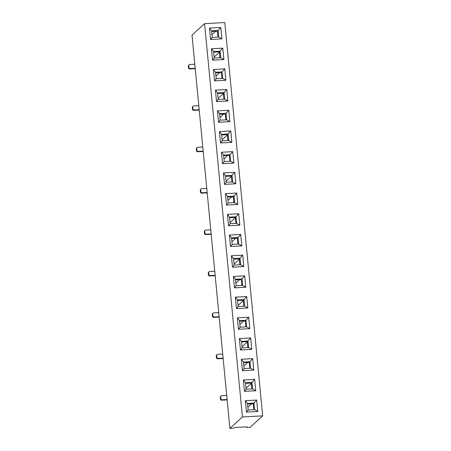 <?xml version="1.0" encoding="UTF-8"?>
<svg xmlns="http://www.w3.org/2000/svg" width="451" height="451" viewBox="0 0 451 451"><rect width="100%" height="100%" fill="white"/><g stroke="black" fill="none" stroke-linecap="round" stroke-linejoin="round"><path stroke-width="0.68" d="M246.015 388.232L251.297 383.401M242.029 346.83L247.311 341.999M238.043 305.434L243.326 300.603M234.058 264.032L239.34 259.201M230.066 222.631L235.354 217.799M226.081 181.229L231.369 176.397M222.095 139.827L227.383 134.996M218.109 98.431L223.397 93.594M214.124 57.029L219.406 52.198M246.584 426.855L246.624 427.227A1.663 0.293 174.5 0 0 246.584 427.294A1.663 0.293 174.5 0 0 247.892 427.458L250.119 427.334L262.668 415.856L242.435 416.978L204.562 23.666L224.795 22.55L262.668 415.856M222.788 48.144L223.888 59.549L212.556 60.175L211.457 48.77L222.788 48.144L219.372 51.837L219.941 57.762M246.703 296.544L247.802 307.954L236.471 308.58L235.377 297.17L246.703 296.544L243.292 300.242L243.861 306.167M242.717 255.148L243.816 266.558L232.485 267.184L231.386 255.773L242.717 255.148L239.306 258.84L239.876 264.765M250.694 337.946L251.788 349.356L240.462 349.982L239.363 338.571L250.694 337.946L247.278 341.644L247.847 347.563M238.731 213.746L239.831 225.156L228.499 225.782L227.4 214.372L238.731 213.746L235.321 217.438L235.89 223.363M254.68 379.347L255.779 390.758L244.448 391.383L243.348 379.973L254.68 379.347L251.263 383.04L251.838 388.965M230.76 130.942L231.859 142.353L220.528 142.978L219.428 131.568L230.76 130.942L227.349 134.64L227.918 140.56M226.774 89.54L227.873 100.951L216.542 101.576L215.443 90.166L226.774 89.54L223.358 93.239L223.933 99.164M234.745 172.344L235.845 183.754L224.513 184.38L223.414 172.97L234.745 172.344L231.335 176.037L231.904 181.962M237.84 204.455L226.509 205.081L225.41 193.671L236.741 193.045L237.84 204.455L234.65 202.623L234.024 196.1L233.325 196.737L233.894 202.662M229.863 121.652L218.532 122.277L217.433 110.867L228.764 110.241L229.863 121.652L226.678 119.819L226.052 113.302L225.353 113.94L225.923 119.859M257.769 411.459L246.438 412.084L245.338 400.674L256.67 400.048L257.769 411.459L254.584 409.626L253.958 403.104L253.259 403.741L253.828 409.666M221.892 38.854L210.561 39.474L209.461 28.069L220.793 27.443L221.892 38.854L218.707 37.016L218.075 30.499L217.382 31.136L217.951 37.061M241.826 245.857L230.495 246.483L229.396 235.072L240.727 234.447L241.826 245.857L238.635 244.025L238.01 237.502L237.311 238.139L237.886 244.064M253.783 370.057L242.452 370.683L241.353 359.272L252.684 358.646L253.783 370.057L250.598 368.225L249.967 361.702L249.273 362.345L249.843 368.264M225.878 80.25L214.546 80.876L213.447 69.465L224.778 68.84L225.878 80.25L222.693 78.418L222.067 71.901L221.368 72.538L221.937 78.463M233.849 163.053L222.518 163.679L221.424 152.269L232.755 151.643L233.849 163.053L230.664 161.221L230.038 154.699L229.339 155.336L229.909 161.261M245.812 287.253L234.481 287.879L233.381 276.474L244.713 275.849L245.812 287.253L242.627 285.421L241.995 278.904L241.302 279.541L241.871 285.466M249.798 328.655L238.466 329.281L237.367 317.87L248.698 317.245L249.798 328.655L246.612 326.823L245.981 320.306L245.288 320.943L245.857 326.868M204.562 23.666L192.013 35.144L229.886 428.45L242.435 416.978M229.886 428.45L232.107 428.326A1.663 0.293 174.5 0 0 234.075 427.92L234.514 427.52L247.058 426.826L246.624 427.227M211.976 34.727L215.809 31.22M217.382 31.136L211.66 31.452M219.372 51.837L213.656 52.153M220.793 27.443L218.075 30.499L211.604 30.854L212.229 37.377L218.707 37.016M220.071 51.2L213.594 51.555L214.225 58.078L220.697 57.717L220.071 51.2M194.815 64.228L189.865 64.504A1.246 1.195 47.6 0 0 188.766 65.795L188.332 66.19A1.246 1.195 -132.4 0 1 188.704 65.203L189.138 64.803M195.204 68.304L190.254 68.58L189.82 68.975A1.246 1.195 -132.4 0 1 188.49 67.819L188.332 66.19M195.244 68.676L189.82 68.975M188.49 67.819L188.924 67.424L188.766 65.795M188.924 67.424A1.246 1.195 47.6 0 0 190.254 68.58M215.961 76.129L219.8 72.622M221.368 72.538L215.646 72.853M219.947 117.531L223.786 114.024M225.353 113.94L219.631 114.255M223.933 158.932L227.772 155.426M229.339 155.336L223.617 155.651M227.924 200.334L231.758 196.828M233.325 196.737L227.608 197.053M231.91 241.736L235.743 238.224M237.311 238.139L231.594 238.455M235.896 283.132L239.729 279.626M241.302 279.541L235.58 279.857M239.881 324.534L243.715 321.027M245.288 320.943L239.566 321.259M243.867 365.936L247.7 362.429M249.273 362.345L243.551 362.66M247.853 407.338L251.692 403.831M253.259 403.741L247.537 404.057M224.778 68.84L222.067 71.901L215.589 72.256L216.215 78.778L222.693 78.418M228.764 110.241L226.052 113.302L219.575 113.658L220.206 120.175L226.678 119.819M232.755 151.643L230.038 154.699L223.561 155.059L224.192 161.576L230.664 161.221M236.741 193.045L234.024 196.1L227.546 196.461L228.178 202.978L234.65 202.623M240.727 234.447L238.01 237.502L231.538 237.857L232.164 244.38L238.635 244.025M244.713 275.849L241.995 278.904L235.523 279.259L236.149 285.782L242.627 285.421M248.698 317.245L245.981 320.306L239.509 320.661L240.135 327.184L246.612 326.823M252.684 358.646L249.967 361.702L243.495 362.063L244.121 368.58L250.598 368.225M256.67 400.048L253.958 403.104L247.481 403.465L248.106 409.982L254.584 409.626M223.358 93.239L217.641 93.554M227.349 134.64L221.627 134.956M231.335 176.037L225.613 176.352M235.321 217.438L229.598 217.754M239.306 258.84L233.584 259.156M243.292 300.242L237.57 300.558M247.278 341.644L241.561 341.959M251.263 383.04L245.547 383.361M224.057 92.602L217.585 92.957L218.211 99.479L224.683 99.119L224.057 92.602M228.043 133.998L221.571 134.359L222.196 140.875L228.674 140.52L228.043 133.998M232.028 175.4L225.556 175.76L226.182 182.277L232.66 181.922L232.028 175.4M236.02 216.801L229.542 217.162L230.168 223.679L236.645 223.324L236.02 216.801M240.005 258.203L233.528 258.558L234.154 265.081L240.631 264.72L240.005 258.203M243.991 299.605L237.514 299.96L238.145 306.483L244.617 306.122L243.991 299.605M247.977 341.007L241.499 341.362L242.131 347.884L248.602 347.524L247.977 341.007M251.962 382.403L245.491 382.764L246.116 389.281L252.588 388.925L251.962 382.403M198.801 105.63L193.851 105.906A1.246 1.195 47.6 0 0 192.752 107.191L192.318 107.592A1.246 1.195 -132.4 0 1 192.69 106.605L193.124 106.205M199.195 109.706L194.24 109.976L193.806 110.377A1.246 1.195 -132.4 0 1 192.476 109.221L192.318 107.592M199.229 110.078L193.806 110.377M202.787 147.032L197.837 147.302A1.246 1.195 47.6 0 0 196.737 148.593L196.303 148.993A1.246 1.195 -132.4 0 1 196.675 148.007L197.11 147.607M203.181 151.108L198.231 151.378L197.792 151.778A1.246 1.195 -132.4 0 1 196.461 150.623L196.303 148.993M203.215 151.48L197.792 151.778M206.772 188.433L201.822 188.704A1.246 1.195 47.6 0 0 200.729 189.995L200.289 190.395A1.246 1.195 -132.4 0 1 200.661 189.409L201.101 189.008M207.167 192.509L202.217 192.78L201.777 193.18A1.246 1.195 -132.4 0 1 200.447 192.025L200.289 190.395M207.201 192.881L201.777 193.18M210.758 229.835L205.808 230.106A1.246 1.195 47.6 0 0 204.715 231.397L204.275 231.797A1.246 1.195 -132.4 0 1 204.647 230.805L205.087 230.41M211.153 233.906L206.203 234.182L205.763 234.582A1.246 1.195 -132.4 0 1 204.433 233.426L204.275 231.797M211.186 234.283L205.763 234.582M214.744 271.231L209.794 271.508A1.246 1.195 47.6 0 0 208.7 272.799L208.266 273.193A1.246 1.195 -132.4 0 1 208.638 272.207L209.072 271.806M215.138 275.307L210.189 275.584L209.754 275.978A1.246 1.195 -132.4 0 1 208.418 274.822L208.266 273.193M215.172 275.679L209.754 275.978M218.735 312.633L213.78 312.909A1.246 1.195 47.6 0 0 212.686 314.2L212.252 314.595A1.246 1.195 -132.4 0 1 212.624 313.608L213.058 313.208M219.124 316.709L214.174 316.985L213.74 317.38A1.246 1.195 -132.4 0 1 212.41 316.224L212.252 314.595M219.163 317.081L213.74 317.38M222.721 354.035L217.771 354.311A1.246 1.195 47.6 0 0 216.672 355.597L216.238 355.997A1.246 1.195 -132.4 0 1 216.61 355.01L217.044 354.61M223.11 358.111L218.16 358.382L217.726 358.782A1.246 1.195 -132.4 0 1 216.395 357.626L216.238 355.997M223.149 358.483L217.726 358.782M226.706 395.437L221.757 395.707A1.246 1.195 47.6 0 0 220.657 396.998L220.223 397.399A1.246 1.195 -132.4 0 1 220.595 396.412L221.029 396.012M227.095 399.513L222.146 399.783L221.712 400.184A1.246 1.195 -132.4 0 1 220.381 399.028L220.223 397.399M227.135 399.885L221.712 400.184M192.476 109.221L192.91 108.826L192.752 107.191M192.91 108.826A1.246 1.195 47.6 0 0 194.24 109.976M196.461 150.623L196.895 150.222L196.737 148.593M196.895 150.222A1.246 1.195 47.6 0 0 198.231 151.378M200.447 192.025L200.881 191.624L200.729 189.995M200.881 191.624A1.246 1.195 47.6 0 0 202.217 192.78M204.433 233.426L204.872 233.026L204.715 231.397M204.872 233.026A1.246 1.195 47.6 0 0 206.203 234.182M208.418 274.822L208.858 274.428L208.7 272.799M208.858 274.428A1.246 1.195 47.6 0 0 210.189 275.584M212.41 316.224L212.844 315.83L212.686 314.2M212.844 315.83A1.246 1.195 47.6 0 0 214.174 316.985M216.395 357.626L216.83 357.226L216.672 355.597M216.83 357.226A1.246 1.195 47.6 0 0 218.16 358.382M220.381 399.028L220.815 398.628L220.657 396.998M220.815 398.628A1.246 1.195 47.6 0 0 222.146 399.783M221.571 134.359L219.428 131.568M231.859 142.353L228.674 140.52M222.196 140.875L220.528 142.978M241.499 341.362L239.363 338.571M251.788 349.356L248.602 347.524M242.131 347.884L240.462 349.982M245.491 382.764L243.348 379.973M255.779 390.758L252.588 388.925M246.116 389.281L244.448 391.383M225.556 175.76L223.414 172.97M235.845 183.754L232.66 181.922M226.182 182.277L224.513 184.38M237.514 299.96L235.377 297.17M247.802 307.954L244.617 306.122M238.145 306.483L236.471 308.58M213.594 51.555L211.457 48.77M223.888 59.549L220.697 57.717M214.225 58.078L212.556 60.175M217.585 92.957L215.443 90.166M227.873 100.951L224.683 99.119M218.211 99.479L216.542 101.576M229.542 217.162L227.4 214.372M239.831 225.156L236.645 223.324M230.168 223.679L228.499 225.782M233.528 258.558L231.386 255.773M243.816 266.558L240.631 264.72M234.154 265.081L232.485 267.184M247.481 403.465L245.338 400.674M246.438 412.084L248.106 409.982M235.523 279.259L233.381 276.474M234.481 287.879L236.149 285.782M231.538 237.857L229.396 235.072M230.495 246.483L232.164 244.38M239.509 320.661L237.367 317.87M238.466 329.281L240.135 327.184M223.561 155.059L221.424 152.269M222.518 163.679L224.192 161.576M211.604 30.854L209.461 28.069M210.561 39.474L212.229 37.377M227.546 196.461L225.41 193.671M226.509 205.081L228.178 202.978M215.589 72.256L213.447 69.465M214.546 80.876L216.215 78.778M243.495 362.063L241.353 359.272M242.452 370.683L244.121 368.58M219.575 113.658L217.433 110.867M218.532 122.277L220.206 120.175M246.584 427.294L246.545 426.855"/></g></svg>
